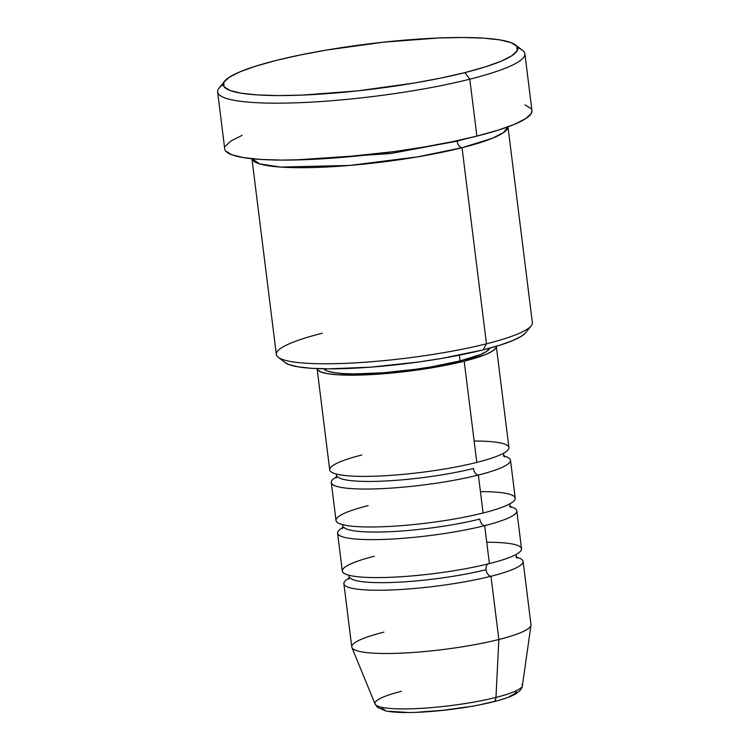 <?xml version="1.0" encoding="UTF-8"?>
<svg xmlns="http://www.w3.org/2000/svg" width="750" height="750" viewBox="0 0 750 750"><rect width="100%" height="100%" fill="white"/><g stroke="black" fill="none" stroke-linecap="round" stroke-linejoin="round"><path stroke-width="1.12" d="M522 684.253A74.297 11.362 172.9 0 1 495.966 697.425A6.45 3.994 75.9 0 1 493.397 701.775A6.45 3.994 75.9 0 1 492.581 701.85L481.641 704.344M361.837 455.016A90.3 13.819 -7.1 0 0 350.55 475.997A90.3 13.819 -7.1 0 0 476.794 462.403A90.3 13.819 -7.1 0 0 508.922 447.553L496.322 346.341A90.3 13.819 172.9 0 1 464.194 361.191L476.794 462.403L464.194 361.191L486.131 354.3L492.703 350.972L495.984 347.887L496.312 346.275A90.3 13.819 172.9 0 1 496.322 346.341M503.691 455.963A90.3 13.819 172.9 0 1 510.497 460.2A90.3 13.819 172.9 0 1 478.369 475.05A6.45 3.994 75.9 0 1 473.475 468.459A83.85 12.825 172.9 0 1 390.338 480.722A83.85 12.825 172.9 0 1 337.734 476.897A83.85 12.825 -7.1 0 0 390.338 480.722A83.85 12.825 -7.1 0 0 473.475 468.459A6.45 3.994 -104.1 0 0 478.369 475.05A90.3 13.819 172.9 0 1 375.431 488.888A90.3 13.819 172.9 0 1 332.869 479.447M368.137 505.622A90.3 13.819 -7.1 0 0 356.85 526.603A90.3 13.819 -7.1 0 0 483.103 513A90.3 13.819 -7.1 0 0 515.231 498.15L510.497 460.2M509.991 506.569A90.3 13.819 172.9 0 1 516.806 510.806A90.3 13.819 172.9 0 1 484.678 525.656A6.45 3.994 75.9 0 1 479.784 519.066A83.85 12.825 172.9 0 1 396.647 531.328A83.85 12.825 172.9 0 1 344.034 527.494A83.85 12.825 -7.1 0 0 396.647 531.328A83.85 12.825 -7.1 0 0 479.784 519.066A6.45 3.994 -104.1 0 0 484.678 525.656A90.3 13.819 172.9 0 1 381.731 539.484A90.3 13.819 172.9 0 1 339.169 530.044M374.438 556.228A90.3 13.819 -7.1 0 0 363.159 577.2A90.3 13.819 -7.1 0 0 489.403 563.606A90.3 13.819 -7.1 0 0 521.531 548.756L516.806 510.806M516.291 557.166A90.3 13.819 172.9 0 1 523.106 561.403A90.3 13.819 172.9 0 1 490.978 576.253A6.45 3.994 75.9 0 1 486.084 569.672A83.85 12.825 172.9 0 1 402.947 581.934A83.85 12.825 172.9 0 1 350.334 578.1A83.85 12.825 -7.1 0 0 402.947 581.934A83.85 12.825 -7.1 0 0 486.084 569.672A6.45 3.994 -104.1 0 0 490.978 576.253A90.3 13.819 172.9 0 1 388.031 590.091A90.3 13.819 172.9 0 1 345.478 580.65M251.906 158.391L276.337 354.478A129 19.734 -7.1 0 0 351.234 363.084A129 19.734 -7.1 0 0 486.459 343.8L462.037 147.713L492.309 138.3L503.484 132.628L507.956 126.844A129 19.734 172.9 0 1 462.037 147.713A6.45 3.994 75.9 0 1 457.144 141.122L390.666 153.525L294.637 159.984L390.666 153.525L457.144 141.122A6.45 3.994 75.9 0 1 457.097 140.709A6.45 3.994 -104.1 0 0 457.144 141.122A6.45 3.994 -104.1 0 0 462.037 147.713L486.459 343.8L483.141 349.866A122.55 18.75 -7.1 0 0 525.637 332.766L531.197 325.809A129 19.734 172.9 0 1 486.459 343.8A129 19.734 -7.1 0 0 532.359 322.584L507.937 126.497M217.641 91.997L224.728 148.931A154.8 23.681 -7.1 0 0 314.616 159.253A154.8 23.681 -7.1 0 0 476.887 136.116L469.791 79.191A154.8 23.681 -7.1 0 0 522.572 50.325L515.475 44.934A148.35 22.697 172.9 0 1 464.897 72.6L469.791 79.191L476.887 136.116A154.8 23.681 -7.1 0 0 531.966 110.663L524.869 53.728A154.8 23.681 172.9 0 1 469.791 79.191A154.8 23.681 172.9 0 1 307.519 102.328A154.8 23.681 172.9 0 1 217.641 91.997A154.8 23.681 172.9 0 1 223.228 84.478A154.8 23.681 -7.1 0 0 219.037 88.134A154.8 23.681 -7.1 0 0 296.859 102.787A154.8 23.681 -7.1 0 0 469.791 79.191L464.897 72.6L485.128 66.947L500.944 61.275L511.753 55.8L517.125 50.747L516.863 46.294L510.975 42.619L499.697 39.863L483.441 38.138L462.844 37.5L438.703 37.978L383.578 42.169L326.456 50.072L299.887 55.05L276.038 60.478A148.35 22.697 172.9 0 1 515.475 44.934M462.037 147.713L417.562 156.872L349.594 165.45L280.594 167.072L259.678 163.894L251.972 158.728A129 19.734 172.9 0 0 327.834 166.941A129 19.734 172.9 0 0 462.037 147.713M503.128 455.831A90.3 13.819 172.9 0 1 478.369 475.05L483.103 513L478.369 475.05A90.3 13.819 172.9 0 1 383.709 488.55A90.3 13.819 172.9 0 1 331.284 482.522A90.3 13.819 172.9 0 1 337.35 476.475M459.366 355.172L460.087 360.928A83.85 12.825 -7.1 0 0 489.806 348.122L486.562 351.431L480.459 354.525L460.087 360.928L459.366 355.172M517.612 47.803A154.8 23.681 172.9 0 1 524.869 53.728M522.394 685.678L530.981 625.237A90.3 13.819 172.9 0 1 498.853 639.506L495.966 697.425A74.297 11.362 -7.1 0 0 522.394 685.678C522.591 686.541 521.681 688.294 519.666 690.928L516.422 693.469C511.462 696.441 503.775 699.216 493.369 701.784C470.438 707.644 434.766 712.238 410.1 712.5C399.562 712.669 391.331 712.106 385.397 710.831L377.334 707.222L375.066 704.025A74.297 11.362 -7.1 0 0 419.475 708.45A74.297 11.362 -7.1 0 0 495.966 697.425L498.853 639.506A90.3 13.819 -7.1 0 0 530.981 624.656L523.106 561.403M515.737 557.034A90.3 13.819 172.9 0 1 490.978 576.253L498.853 639.506L490.978 576.253A90.3 13.819 172.9 0 1 396.319 589.753A90.3 13.819 172.9 0 1 343.884 583.725A90.3 13.819 172.9 0 1 349.959 577.678M509.438 506.428A90.3 13.819 172.9 0 1 484.678 525.656L489.403 563.606L484.678 525.656A90.3 13.819 172.9 0 1 390.019 539.147A90.3 13.819 172.9 0 1 337.584 533.128A90.3 13.819 172.9 0 1 343.659 527.081M337.584 533.128L342.309 571.078A90.3 13.819 -7.1 0 0 394.744 577.106A90.3 13.819 -7.1 0 0 489.403 563.606A90.3 13.819 -7.1 0 0 486.741 542.241M343.884 583.725L351.769 646.978A90.3 13.819 -7.1 0 0 404.194 653.006A90.3 13.819 -7.1 0 0 498.853 639.506A90.3 13.819 172.9 0 1 405.9 652.913A90.3 13.819 172.9 0 1 351.919 647.541A90.3 13.819 172.9 0 1 383.897 632.128M509.119 696.656L514.078 694.144L516.544 691.828M382.078 708.366L384.788 710.053M389.962 711.309L406.866 712.397M417.947 712.181L443.241 710.259L469.444 706.631M276.038 60.478L255.806 66.131L239.991 71.812L229.191 77.278L223.809 82.341L224.072 86.784L229.959 90.459L241.247 93.216L257.494 94.941L278.091 95.578L302.231 95.1L357.356 90.909L414.478 83.006L441.047 78.028L464.897 72.6A148.35 22.697 172.9 0 1 299.175 95.213A148.35 22.697 172.9 0 1 224.597 81.169A148.35 22.697 172.9 0 1 276.038 60.478M524.972 104.831L531.112 108.666M531.947 110.55L531.384 113.306L525.769 118.584L514.5 124.294L497.991 130.219L476.887 136.116L451.997 141.778L424.275 146.981L394.781 151.519L335.072 157.95L307.144 159.6L281.953 160.097L260.466 159.431L243.506 157.631L231.731 154.753L225.581 150.919M225.309 146.278L230.925 141L242.194 135.291M525.694 332.7L521.85 335.981L512.916 340.5L499.847 345.188L483.141 349.866L441.488 358.463L418.144 362.053L370.875 367.144L328.819 368.841L311.812 368.316L298.387 366.891L289.059 364.613L285.253 362.634M323.85 368.794A83.85 12.825 -7.1 0 0 375.038 373.312A83.85 12.825 -7.1 0 0 460.087 360.928L431.588 366.816L415.613 369.272L383.269 372.759L354.497 373.922L342.853 373.556L333.666 372.581L327.291 371.025L323.962 368.953M317.091 368.597L317.597 369.834L321.178 372.066L328.05 373.744L337.941 374.794L365.175 374.887L381.469 373.931L416.297 370.181L449.672 364.5L464.194 361.191A90.3 13.819 172.9 0 1 369.534 374.691A90.3 13.819 172.9 0 1 317.1 368.663A90.3 13.819 172.9 0 1 317.091 368.597M317.1 368.663L329.709 469.875A90.3 13.819 -7.1 0 0 382.134 475.894A90.3 13.819 -7.1 0 0 476.794 462.403A90.3 13.819 -7.1 0 0 474.131 441.028M331.284 482.522L336.009 520.472A90.3 13.819 -7.1 0 0 388.444 526.5A90.3 13.819 -7.1 0 0 483.103 513A90.3 13.819 -7.1 0 0 480.441 491.634M457.144 141.122L466.903 138.525L457.144 141.122M278.25 357.309L285.347 362.7A122.55 18.75 -7.1 0 0 483.141 349.866L486.459 343.8A129 19.734 172.9 0 1 278.25 357.309A129 19.734 172.9 0 1 322.228 333.253M486.084 569.672A6.45 3.994 75.9 0 1 488.559 563.691M493.397 701.775A6.45 3.994 -104.1 0 0 495.966 697.425A74.297 11.362 172.9 0 1 376.116 705.253A74.297 11.362 172.9 0 1 401.372 691.35M336.525 474.113L336.347 477.966M342.825 524.709L342.647 528.572M349.125 575.316L348.956 579.169M351.919 647.541L375.066 704.025M219.037 88.134L224.597 81.169M515.962 554.531L517.078 558.234M509.662 503.934L510.778 507.628M503.362 453.328L504.469 457.031"/></g></svg>
